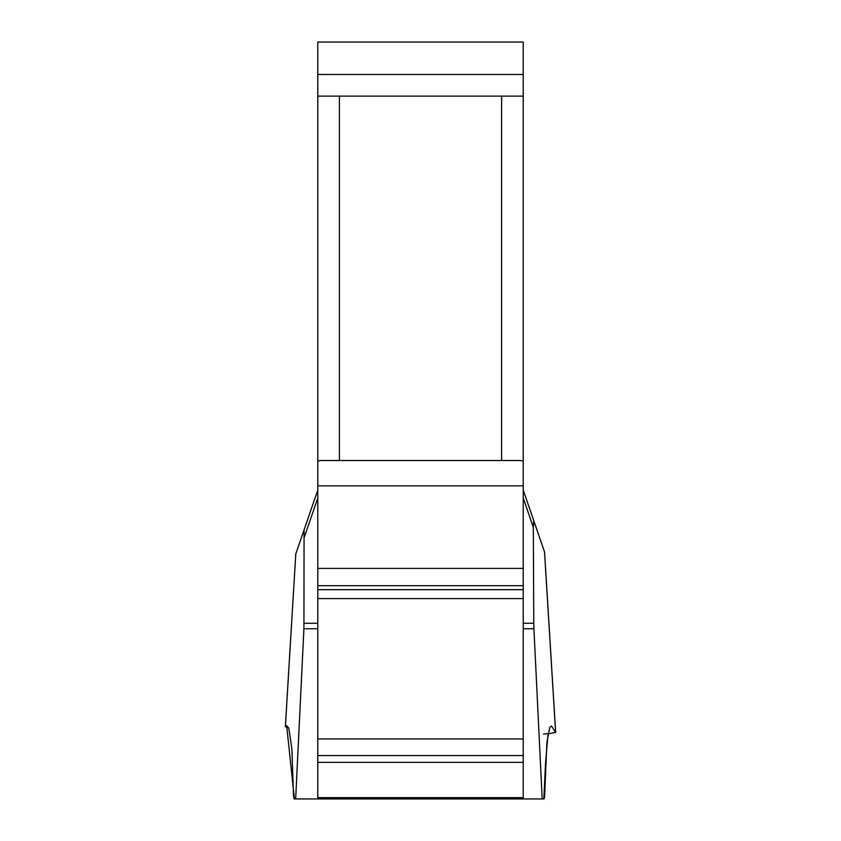 <?xml version="1.0" encoding="UTF-8"?>
<svg xmlns="http://www.w3.org/2000/svg" width="841" height="841" viewBox="0 0 841 841"><rect width="100%" height="100%" fill="white"/><g stroke="black" fill="none" stroke-linecap="round" stroke-linejoin="round"><path stroke-width="1.26" d="M317.782 74.492L317.782 42.05L523.228 42.05L523.228 74.492L317.782 74.492L317.782 798.95L523.228 798.95L523.228 461.183L520.327 460.511L501.604 460.511L501.604 96.116L523.228 96.116L523.228 461.183M548.027 733.92L555.638 732.374L551.465 726.035L549.814 727.276L546.902 742.414L544.957 788.101C544.873 795.144 544.495 798.761 543.833 798.95L542.182 798.95L533.919 628.784L523.228 628.784M523.228 623.255L533.772 623.255L533.919 628.784M317.782 628.784L303.916 628.784L295.664 798.95L294.392 798.95C293.73 798.761 293.351 795.144 293.267 788.101L291.89 749.079L288.862 728.38L286.802 725.709M303.916 628.784L304.085 529.872L317.782 490.093M523.228 74.492L523.228 96.116M317.782 96.116L501.604 96.116M317.782 461.183L320.673 460.511L501.604 460.511M295.664 798.95L317.782 798.95M523.228 798.95L543.833 798.95L545.567 762.713L548.08 733.636L543.517 733.972M288.673 727.875L285.372 726.729L295.79 553.967L304.085 529.872M523.228 490.093L544.558 552.032M555.617 732.112L544.526 551.938L523.291 490.271M533.709 520.547L533.31 527.328L523.228 498.04M533.772 623.255L533.31 527.328M294.392 798.95L286.686 725.699M339.407 96.116L339.407 460.511M304.064 623.255L317.782 623.255M317.782 498.04L304.484 536.653M317.782 568.4L523.228 568.4M317.782 485.846L523.228 485.846M317.782 585.714L523.228 585.714M317.782 589.657L523.228 589.657M317.782 598.582L523.228 598.582M317.782 738.955L523.228 738.955M317.782 755.575L523.228 755.575M317.782 762.356L523.228 762.356M317.782 797.646L523.228 797.646M555.659 732.238L544.548 551.98M295.79 553.946L285.341 726.813"/></g></svg>
